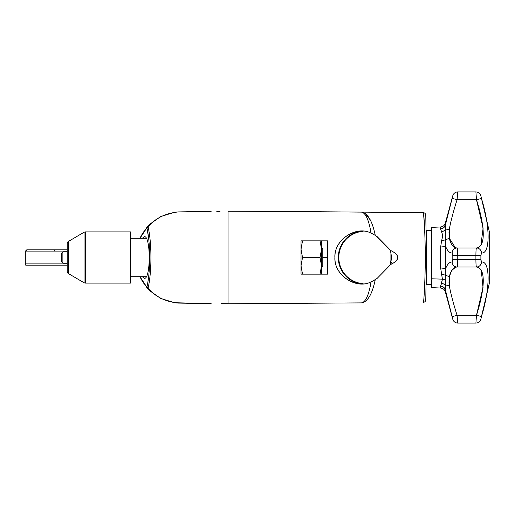 <?xml version="1.0" encoding="UTF-8"?>
<svg xmlns="http://www.w3.org/2000/svg" width="515" height="515" viewBox="0 0 515 515"><rect width="100%" height="100%" fill="white"/><g stroke="black" fill="none" stroke-linecap="round" stroke-linejoin="round"><path stroke-width="0.77" d="M233.443 303.753L228.048 303.766L228.048 257.5L228.048 303.766L240.009 303.799M375.821 235.696L390.698 250.47L393.222 251.88C399.157 255.627 399.157 259.373 393.222 263.12L390.698 264.53L377.231 278.293L375.248 279.684L376.967 278.493M375.905 279.252L371.083 281.821C368.811 295.23 365.579 302.254 361.382 302.884C367.549 302.105 372.171 294.374 375.248 279.684C372.171 294.374 367.549 302.105 361.382 302.884L228.048 303.766L361.382 302.884C365.579 302.254 368.811 295.23 371.083 281.821C357.088 289.559 334.583 276.098 334.982 258.53C332.896 240.479 356.309 224.907 371.083 233.179C368.811 219.77 365.579 212.747 361.382 212.116L279.909 211.407L361.382 212.116C367.549 212.895 372.171 220.626 375.248 235.316L371.083 233.179C357.017 225.428 334.544 238.966 334.982 256.515C332.935 274.585 356.386 290.08 371.083 281.821L375.918 279.239M397.638 256.644L397.638 258.356L397.638 256.644M377.231 278.293L390.698 264.53L393.222 263.12C399.157 259.373 399.157 255.627 393.222 251.88L390.698 250.47L377.231 236.707M301.03 274.147L327.662 274.147L327.662 240.853L301.03 240.853L327.662 240.853L327.662 274.147L301.03 274.147L301.03 240.853L301.03 274.147M322.802 257.5L327.662 257.5L322.802 257.5M175.029 212.212L176.194 212.083M361.382 212.116L423.233 212.656L361.382 212.116C365.579 212.747 368.811 219.77 371.083 233.179L375.248 235.316C372.171 220.626 367.549 212.895 361.382 212.116M233.211 211.247L228.048 211.234L228.048 257.5L228.048 211.234L279.909 211.446L237.975 211.221M425.036 274.366L425.017 274.894M424.579 287.016L424.489 288.934M424.379 291.11L424.122 295.449M377.141 236.643L375.931 235.767M423.233 302.344C423.903 303.168 424.972 284.673 425.416 257.5C424.972 230.327 423.903 211.832 423.233 212.656C423.903 211.832 424.972 230.327 425.416 257.5L426.51 257.5L425.77 299.827A2.562 2.562 0 0 1 423.233 302.344A2.562 2.562 1 0 0 425.77 299.827L426.51 257.5L425.77 215.173L426.51 257.5L425.416 257.5C424.972 284.673 423.903 303.168 423.233 302.344M371.985 281.435L372.86 281.023L371.985 281.435M373.729 280.572L374.508 280.134L373.723 280.572M375.197 235.291L374.682 234.975M372.847 233.971L371.985 233.565M365.322 213.564L370.394 220.156M425.77 215.173A2.562 2.562 0 0 0 423.233 212.656A2.562 2.562 0 0 1 425.77 215.173L425.841 219.261M425.036 240.634L425.023 240.145M424.579 228.016L424.489 226.066M424.379 223.89L423.491 213.294M425.924 224.019L426.008 228.538M426.06 231.686L426.208 240.209M426.208 274.791L426.163 277.379M426.143 278.634L425.77 299.827M145.211 229.761L146.865 227.778L139.971 238.297L146.865 227.778L148.417 236.63L146.865 227.778L147.219 227.27L146.865 227.778C150.638 243.814 150.631 271.186 146.865 287.222C150.631 271.186 150.638 243.814 146.865 227.778A1.281 1.204 -138.4 0 1 147.155 226.928L139.803 238.297L147.155 226.928L149.678 224.302M146.865 287.222L148.108 288.091L147.155 288.072A1.281 1.204 -41.6 0 1 146.865 287.222L148.108 288.091C151.88 271.521 151.88 243.479 148.108 226.909C155.234 218.257 165.367 213.255 178.505 211.91L211.137 211.362L178.505 211.91C165.367 213.255 155.234 218.257 148.108 226.909C151.88 243.479 151.88 271.521 148.108 288.091L147.155 288.072L139.803 276.703L147.155 288.072A1.281 1.204 -41.6 0 1 146.865 287.222L139.971 276.703L146.865 287.222L145.198 285.22M144.316 278.37L142.32 276.703L144.316 278.37C150.869 279.381 150.869 235.619 144.316 236.63C150.869 235.619 150.869 279.381 144.316 278.37M142.32 238.297L144.316 236.63L142.32 238.297M143.762 283.289L142.558 281.467M142.365 281.158L141.425 279.555M140.801 278.403L140.402 277.604M140.376 237.447L140.807 236.585M141.38 235.529L142.269 233.997M142.584 233.488L143.73 231.763M147.155 288.072L149.678 290.698L160.674 298.436L174.617 302.73L211.137 303.638L178.505 303.09C165.367 301.745 155.234 296.743 148.108 288.091C155.234 296.743 165.367 301.745 178.505 303.09L178.422 303.09A44.811 44.811 0 0 1 178.209 303.078M175.081 212.206L178.422 211.91A44.811 44.811 0 0 0 177.945 211.942A44.811 44.811 0 0 1 178.422 211.91L174.643 212.264L160.706 216.551L149.711 224.276L147.155 226.928L148.108 226.909L146.865 227.778A1.281 1.204 -138.4 0 1 147.155 226.928L148.108 226.909L146.865 227.778M176.194 302.917L175.029 302.788M228.048 303.708L220.993 303.644M216.783 211.362L219.989 211.356M321.521 274.147L321.521 240.853L321.521 249.176L320.034 240.853L321.521 249.176L321.521 265.824L320.034 257.5L302.517 257.5L301.03 265.824L302.517 274.147L301.03 265.824L302.517 257.5L320.034 257.5L321.521 249.176L320.034 257.5L321.521 265.824L321.521 274.147M320.034 274.147L321.521 265.824L320.034 274.147M302.517 240.853L301.03 249.176L302.517 257.5L301.03 249.176L302.517 240.853M359.599 231.299A26.761 26.761 0 0 0 359.599 283.701A26.761 26.761 0 0 1 359.599 231.299M397.632 256.579L397.162 257.5L397.245 255.253L397.245 259.747L397.162 257.5L397.632 258.421M390.19 265.051A26.246 26.246 0 0 0 390.254 264.826L391.303 257.506L390.254 264.826A26.246 26.246 0 0 1 390.19 265.051M390.254 250.174L390.254 250.174A26.246 26.246 0 0 0 390.19 249.949A26.246 26.246 0 0 1 390.254 250.174C391.645 255.06 391.645 259.946 390.254 264.826M390.724 252.041L391.226 255.498L390.724 252.041M363.133 231.325A26.246 26.246 0 0 0 338.806 257.5A26.246 26.246 0 0 0 363.133 283.675A26.246 26.246 0 0 1 338.806 257.5A26.246 26.246 0 0 1 363.133 231.325M391.381 262.032L390.917 264.317L390.917 250.683L390.917 264.317L391.374 262.103M391.645 259.914L391.677 255.524L391.645 259.914M397.168 257.442L397.245 255.253M426.51 230.611L426.51 284.389L431.634 284.389L426.51 284.389L426.51 230.611L431.634 230.611L426.51 230.611M476.484 267.021A5.124 4.983 -93.2 0 0 476.768 267.015L476.478 267.021C485.516 267.935 485.51 286.907 476.484 315.283L475.905 323.06A5.124 5.118 -0 0 0 480.888 319.12L489.25 283.746L489.25 231.254L480.888 195.9A5.124 5.118 180 0 0 475.905 191.941L476.484 199.717L457.082 199.717C453.342 211.491 450.754 221.334 449.305 229.252L445.34 230.089L449.305 229.252L447.181 229.368L449.299 229.252L449.305 238.213L445.34 239.964L449.305 238.213C450.754 244.464 453.342 247.715 457.082 247.979A5.124 4.944 87.2 0 0 452.144 253L452.807 255.537L457.751 255.414L457.751 259.586L452.807 259.463L452.807 255.537L457.751 255.414C457.719 250.844 457.494 248.365 457.082 247.979L476.478 247.979C476.124 248.359 475.931 250.844 475.905 255.414L480.888 255.543L480.888 259.457L475.905 259.586C475.931 264.156 476.124 266.641 476.484 267.021L457.095 267.021C457.494 266.635 457.719 264.156 457.751 259.586L452.807 259.463L452.144 262A5.124 4.944 92.8 0 0 457.082 267.021C453.342 267.285 450.754 270.536 449.305 276.787L449.305 285.748C450.754 293.666 453.342 303.509 457.082 315.283L476.484 315.283L481.467 316.525C490.306 288.059 490.306 260.951 481.467 261.987L480.888 259.457L475.905 259.586C475.931 264.156 476.124 266.641 476.484 267.021L457.101 267.021C457.494 266.635 457.719 264.156 457.751 259.586L475.905 259.586L475.905 255.414L480.888 255.543L481.467 253.013C490.306 254.049 490.306 226.941 481.467 198.475L481.396 198.159L481.467 198.475C490.306 226.941 490.306 254.049 481.467 253.013C490.306 254.049 490.306 226.941 481.467 198.475L489.25 231.254L489.25 283.746L481.467 316.525C490.306 288.059 490.306 260.951 481.467 261.987L480.888 259.457L480.888 255.543L481.467 253.013A5.124 4.983 -86.8 0 0 476.484 247.979C476.124 248.359 475.931 250.844 475.905 255.414L457.751 255.414L475.905 255.414L475.905 259.586L457.751 259.586L457.751 255.414C457.719 250.844 457.494 248.365 457.082 247.979L476.465 247.979C485.516 247.065 485.516 228.1 476.484 199.717L457.082 199.717C453.342 211.491 450.754 221.334 449.305 229.252L449.305 238.213L455.337 247.696M440.801 229.78L440.647 226.954L440.647 228.821L441.638 232.072C442.694 234.267 442.694 237.074 441.638 240.486L440.647 246.981L440.647 268.019L442.424 279.162L440.647 286.179L440.647 288.046C443.022 288.291 444.587 289.552 445.333 291.818L445.333 289.72L452.807 319.287A5.124 5.118 0 0 0 457.751 323.06L457.751 323.06A5.124 5.118 0 0 1 452.807 319.287A5.124 5.118 -0 0 0 457.751 323.06L457.082 315.283L452.144 316.686L452.807 319.287A5.124 5.118 -0 0 0 457.751 323.06L475.905 323.06L476.484 315.283L481.467 316.525L480.888 319.12A5.124 5.118 0 0 1 475.905 323.06L475.905 323.06A5.124 5.118 -0 0 0 480.888 319.12A5.124 5.118 0 0 1 475.905 323.06L457.751 323.06L457.082 315.283C453.342 303.509 450.754 293.666 449.305 285.748L445.34 284.911L445.333 289.72L452.144 316.686L457.082 315.283L476.484 315.283L483.012 287.492L481.338 270.832M480.888 319.152C480.135 321.611 478.474 322.931 475.905 323.092L457.751 323.092C455.254 322.944 453.606 321.682 452.807 319.313L445.333 291.818L445.333 289.72A5.124 4.809 0 0 0 440.647 286.179L441.638 282.928L445.34 284.911L441.638 282.928L442.424 279.162L445.559 280.063L442.424 279.162L441.638 274.514L445.34 275.036L441.638 274.514L440.647 268.019A5.124 1.764 180 0 1 445.333 269.319L445.34 284.911L449.305 285.748L449.305 276.787L445.34 275.036L445.333 289.72A5.124 4.809 0 0 0 440.647 286.179L440.647 288.046L431.634 287.595L431.634 278.782L442.424 279.162L431.634 278.782L431.634 227.405L440.647 226.954C443.022 226.709 444.587 225.448 445.333 223.182L452.807 195.687L452.144 198.314L457.082 199.717L457.751 191.941A5.124 5.118 180 0 0 452.807 195.713L445.333 225.28L445.333 223.182L445.333 245.681A5.124 1.764 0 0 1 440.647 246.981L440.647 268.019A5.124 1.764 180 0 1 445.333 269.319L445.333 245.681C447.187 250.651 449.453 253.09 452.144 253A5.124 4.944 -92.8 0 1 456.58 248.005M480.888 259.457L481.004 261.008L480.888 259.457M476.652 267.015L476.774 267.015A5.124 4.983 -93.2 0 0 481.467 261.987A5.124 4.983 86.8 0 1 477.07 266.989M440.647 228.821A5.124 4.809 180 0 0 445.333 225.28L445.34 230.089L445.675 229.89L441.638 232.072L445.34 230.089L445.34 239.964L441.638 240.486L445.34 239.964L445.333 245.681A5.124 1.764 0 0 1 440.647 246.981L441.638 240.486C442.694 237.074 442.694 234.267 441.638 232.072L440.647 228.821A5.124 4.809 180 0 0 442.205 228.518A5.124 4.809 180 0 1 440.647 228.821A5.124 4.809 180 0 0 445.333 225.28L452.144 198.314L457.082 199.717L457.751 191.908L475.905 191.908L476.484 199.717L483.109 228.177L480.952 244.844M440.647 286.179A5.124 4.809 0 0 1 441.761 286.346A5.124 4.809 0 0 0 440.647 286.179M449.074 283.765L448.958 281.757M448.964 233.044L449.074 231.261M476.716 247.985A5.124 4.983 93.2 0 1 481.467 253.013M481.467 198.475L476.484 199.717L481.467 198.475L480.888 195.88A5.124 5.118 180 0 0 475.905 191.941L457.751 191.941A5.124 5.118 180 0 0 452.807 195.713C453.606 193.318 455.254 192.056 457.751 191.908L475.905 191.908C478.474 192.069 480.135 193.389 480.888 195.848M481.467 252.962A5.124 4.983 93.2 0 0 480.289 249.775A5.124 4.983 -86.8 0 1 481.467 252.962M481.467 262.038A5.124 4.983 -93.2 0 1 480.289 265.225A5.124 4.983 86.8 0 0 481.467 262.051M449.305 285.748L447.329 285.664M431.634 230.611L431.634 278.782M67.22 271.411L67.22 243.589A2.562 2.562 0 0 1 68.482 241.381L84.048 232.246L68.482 241.381L68.482 273.62L84.048 282.754L68.482 273.62L68.482 241.381A2.562 2.562 0 0 0 67.22 243.589L67.22 271.411A2.562 2.562 0 0 0 68.482 273.62A2.562 2.562 0 0 1 67.22 271.411M322.802 266.461L322.802 248.539L321.521 247.258L322.802 248.539L322.802 266.461L321.521 267.742L322.802 266.461M322.802 264.098L322.802 264.588M146.312 238.297L130.739 238.297L146.312 238.297M130.739 276.703L146.312 276.703L130.739 276.703M130.739 283.108L130.739 231.892L85.342 231.892L130.739 231.892L130.739 283.108L85.342 283.108L130.739 283.108M85.342 283.108L85.342 231.892L85.342 283.108L84.048 282.754L84.048 232.246L84.048 282.754L85.175 283.102M25.75 265.18L67.22 265.18L25.75 265.18L25.75 251.101L25.75 263.899L67.22 263.899L25.75 263.899L25.75 265.18M27.031 249.82L67.22 249.82L27.031 249.82L25.75 251.101L27.031 249.82M67.22 251.101L25.75 251.101L25.917 250.464L25.75 251.095L67.22 251.101M67.22 251.88L62.882 251.88L61.6 253.161L62.882 251.88L67.22 251.88M62.882 263.12L67.22 263.12L62.882 263.12L62.882 251.88L62.882 263.12L61.6 261.839L62.882 263.12M61.6 261.839L61.6 253.161L61.6 261.839M26.851 249.833L26.201 250.123M372.995 234.042L373.645 234.383M373.716 234.422L374.083 234.628M374.656 234.956L375.184 235.278M236.688 211.227L235.297 211.24M457.095 267.021L456.895 267.015A5.124 4.944 -87.2 0 1 452.144 262C449.453 261.91 447.187 264.35 445.333 269.319L445.333 245.681C447.187 250.651 449.453 253.09 452.144 253L452.807 255.537L452.807 259.463L452.144 262C449.453 261.91 447.187 264.35 445.333 269.319L445.34 275.036L449.305 276.787L451.674 270.555L455.485 267.253M449.743 307.758L449.479 306.766M447.323 285.664L449.144 285.761M148.14 225.853L148.449 225.531M177.945 303.058L176.349 302.936M147.728 288.709L150.29 291.271M178.422 303.09L175.081 302.794M147.67 288.645L150.251 291.233M178.422 211.91L175.1 212.206M147.728 226.291L150.29 223.729M84.048 232.246L85.342 231.892M53.837 249.82L55.118 251.101"/></g></svg>
